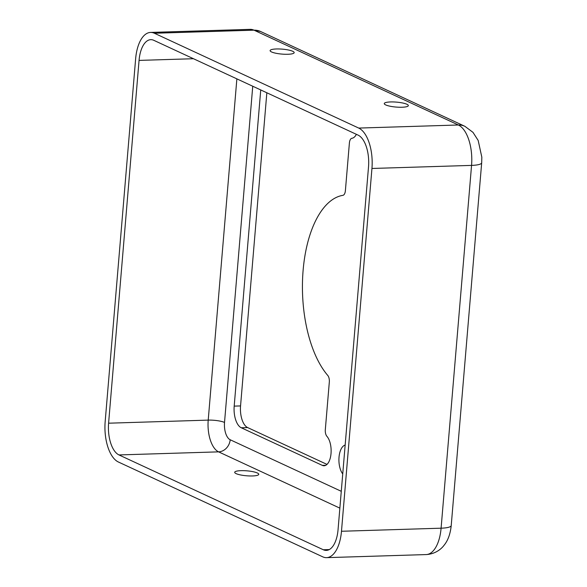 <?xml version="1.0" encoding="UTF-8"?>
<svg xmlns="http://www.w3.org/2000/svg" width="587" height="587" viewBox="0 0 587 587"><rect width="100%" height="100%" fill="white"/><g stroke="black" fill="none" stroke-linecap="round" stroke-linejoin="round"><path stroke-width="0.88" d="M271.546 51.95A12.078 2.48 -175.2 0 1 270.108 50.607A12.078 2.48 -175.2 0 1 279.295 48.97A12.078 2.48 -175.2 0 1 292.737 51.289A12.078 2.48 -175.2 0 1 294.175 52.632A12.078 2.48 -175.2 0 1 284.981 54.268A12.078 2.48 -175.2 0 1 271.546 51.95M236.135 473.636A12.078 2.48 -175.2 0 1 234.697 472.3A12.078 2.48 -175.2 0 1 243.891 470.664A12.078 2.48 -175.2 0 1 257.326 472.983A12.078 2.48 -175.2 0 1 258.764 474.318A12.078 2.48 -175.2 0 1 249.57 475.954A12.078 2.48 -175.2 0 1 236.135 473.636M385.703 104.919A12.078 2.48 -175.2 0 1 384.265 103.583A12.078 2.48 -175.2 0 1 393.459 101.947A12.078 2.48 -175.2 0 1 406.894 104.266A12.078 2.48 -175.2 0 1 408.332 105.609A12.078 2.48 -175.2 0 1 399.138 107.238A12.078 2.48 -175.2 0 1 385.703 104.919M356.382 134.328A15.702 7.521 88.2 0 1 351.929 138.275A6.039 2.891 -91.8 0 0 349.397 142.979L345.391 190.643A6.039 2.891 88.2 0 1 342.903 195.339A96.62 46.27 -91.8 0 0 303.105 270.446A96.62 46.27 -91.8 0 0 327.781 375.467A6.039 2.891 88.2 0 1 329.322 382.027L325.315 429.699A6.039 2.891 -91.8 0 0 326.9 436.31A15.702 7.521 88.2 0 1 331.024 453.509A15.702 7.521 88.2 0 1 324.09 465.755A15.702 7.521 88.2 0 1 322.322 465.381L241.272 427.762A18.116 8.673 88.2 0 1 234.191 406.123L260.738 89.943M342.735 473.922A15.702 7.521 88.2 0 1 339.022 457.214A15.702 7.521 88.2 0 1 345.156 445.078M327.003 464.405L247.626 427.571A18.116 8.673 88.2 0 1 240.553 405.925L266.843 92.775M358.73 128.076A33.819 16.194 88.2 0 1 371.945 168.469L341.48 531.264A33.819 16.194 88.2 0 1 326.541 557.65A33.819 16.194 88.2 0 1 322.725 556.828L118.383 462.006A33.819 16.194 88.2 0 1 105.168 421.605L135.634 58.81A33.819 16.194 88.2 0 1 150.573 32.424A33.819 16.194 88.2 0 1 154.388 33.246L358.73 128.076L458.344 124.994A33.819 16.194 88.2 0 1 471.559 165.395L441.094 528.19A33.819 16.194 88.2 0 1 426.155 554.576L326.541 557.65M358.136 135.142A26.569 12.723 88.2 0 1 368.519 166.884L338.053 529.679A26.569 12.723 88.2 0 1 326.313 550.408A26.569 12.723 88.2 0 1 323.32 549.762L118.978 454.932A26.569 12.723 88.2 0 1 108.595 423.198L139.06 60.402A26.569 12.723 88.2 0 1 150.8 39.667A26.569 12.723 88.2 0 1 153.794 40.312L358.136 135.142M322.322 465.381L325.836 465.271M341.274 491.304L230.177 439.751A14.492 6.941 88.2 0 1 224.52 422.442L252.748 86.238M241.272 427.762L247.626 427.571M234.191 406.123L240.553 405.925M329.263 549.579L323.32 549.762M193.461 58.722L139.06 60.402M224.52 422.442A12.078 2.48 4.8 0 0 208.216 420.116L108.595 423.198M230.177 439.751A12.078 10.309 -65.1 0 1 218.591 451.858A26.569 12.723 88.2 0 1 208.216 420.116L236.869 78.863M339.858 508.137L218.591 451.858L118.978 454.932M371.945 168.469L471.559 165.395A19.327 3.97 -175.2 0 0 481.685 162.775L451.22 525.57A19.327 3.97 -175.2 0 1 441.094 528.19L341.48 531.264M481.685 162.775L481.832 157.177L478.178 140.454L472.975 132.346L464.897 126.315A19.327 16.495 114.9 0 0 458.344 124.994L254.002 30.172L154.388 33.246M260.555 31.485A19.327 16.495 114.9 0 0 254.002 30.172A33.819 16.194 88.2 0 0 250.194 29.35L260.555 31.485L464.897 126.315M451.22 525.57C450.346 533.935 447.984 540.48 444.132 545.191C441.417 548.889 435.503 554.033 426.155 554.576M150.573 32.424L250.194 29.35"/></g></svg>
